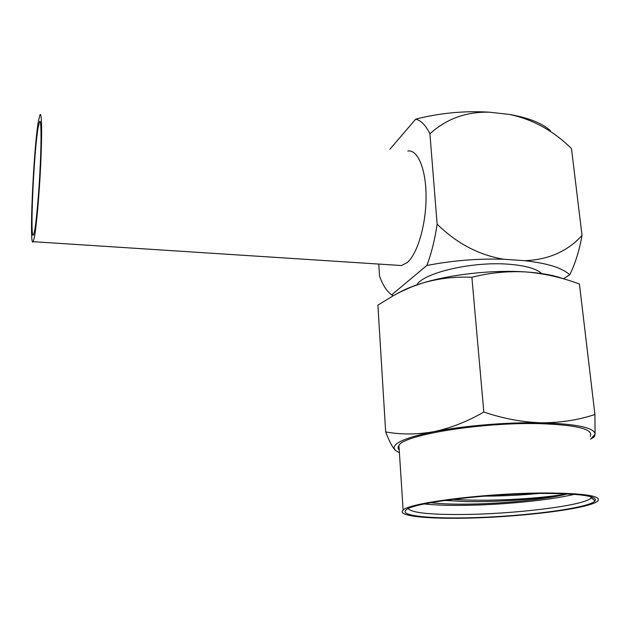 <?xml version="1.0" encoding="UTF-8"?>
<svg xmlns="http://www.w3.org/2000/svg" width="630" height="630" viewBox="0 0 630 630"><rect width="100%" height="100%" fill="white"/><g stroke="black" fill="none" stroke-linecap="round" stroke-linejoin="round"><path stroke-width="0.94" d="M34.453 231.564L33.453 234.966C29.744 241.936 33.823 151.271 38.225 127L39.619 121.511C41.186 119.054 41.533 138.041 40.249 165.501C38.973 192.906 36.359 222.327 34.453 231.564M38.438 120.968L40.037 114.676C41.785 111.919 42.171 133.182 40.722 164.068C39.288 194.89 36.351 227.839 34.225 237.99L33.122 241.684C28.988 249.315 33.516 148.452 38.438 120.968M407.807 150.995C417.777 149.365 426.179 169.265 426.069 197.056C426.061 224.8 417.446 253.906 407.295 262.529L401.578 265.545L397.798 265.301M429.92 133.828C446.284 118.857 466.113 111.644 489.408 112.187C464.515 110.652 439.937 112.975 415.69 119.141C421.068 120.48 425.809 125.378 429.92 133.828L437.133 224.146C434.85 239.739 431.408 253.52 426.817 265.506L391.679 294.84C386.812 291.359 382.764 285.106 379.536 276.09L378.78 264.072M415.69 119.141L389.907 149.231M550.486 130.749C542.202 123.165 528.483 117.731 509.323 114.432L489.408 112.187M509.323 114.432C532.641 119.251 553.361 130.646 571.497 148.625L582.018 235.423C567.559 251.386 548.399 259.804 524.522 260.678C547.407 263.245 562.48 267.963 569.74 274.83C575.316 263.434 579.411 250.299 582.018 235.423M569.74 274.83L563.464 278.775M393.175 295.753L391.679 294.84M426.817 265.506C452.293 260.529 477.965 258.442 503.835 259.253C479.005 255.134 456.766 243.432 437.133 224.146M503.835 259.253L524.522 260.678M541.698 273.585C536.398 268.624 525.278 265.49 508.315 264.19C471.917 261.324 423.447 272.822 416.729 284.933M399.42 452.836L395.215 450.245L394.073 447.891C394.238 442.512 407.468 437.11 433.747 431.684C463.373 425.785 507.552 422.069 541.304 422.793C560.306 422.832 578.175 420.068 594.925 414.493L579.427 284.02C561.881 277.436 543.95 273.404 525.625 271.924C493.101 269.671 450.891 274.326 422.683 283.02C413.067 285.949 405.184 289.131 399.034 292.556L395.545 294.454M395.215 450.245L392.947 447.324C390.647 443.725 388.222 438.598 385.67 431.92C400.979 434.708 417.005 434.629 433.747 431.684C450.513 428.172 467.2 421.627 483.816 412.044L471.886 277.287C489.423 272.766 507.339 270.979 525.625 271.924C541.847 273.042 554.652 275.397 564.055 278.995M483.816 412.044C503.071 418.572 522.231 422.155 541.304 422.793C576.781 423.903 594.704 427.723 595.067 434.243L590.601 439.252M399.239 450.088C397.75 448.631 397.648 447.056 398.932 445.371C403.846 434.913 481.194 422.139 539.233 423.644C576.828 424.919 593.838 429.156 590.263 436.346M546.399 492.991C584.593 493.29 601.729 495.944 597.807 500.952C589.845 509.072 513.867 517.931 459.049 518.238C422.187 518.663 396.727 515.49 403.129 510.135C408.311 502.874 487.384 492.857 546.399 492.991M460.168 517.915C423.785 518.332 399.018 515.127 406.319 509.796C412.745 502.764 488.518 493.314 544.871 493.432C581.191 493.692 597.917 496.18 595.043 500.897C588.759 508.804 514.025 517.624 460.168 517.915M591.775 497.007L591.082 498.094C583.75 505.835 512.607 514.277 461.176 514.497C429.502 514.671 411.831 512.741 408.177 508.701M574.308 494.329C549.029 500.503 498.913 505.213 460.451 505.378C445.922 505.465 433.873 504.984 424.289 503.953M567.504 493.904C545.753 499.574 499.543 504.031 464.349 504.158C450.568 504.228 439.362 503.74 430.715 502.693M444.756 500.433L465.704 501.551C499.495 502.307 544.509 498.716 567.016 493.928M538.587 493.487C520.955 495.18 502.661 496.07 483.698 496.156M594.925 414.493L595.067 434.243L594.476 436.7L591.657 438.567M385.67 431.92L377.89 305.148L393.663 295.486L401.696 291.304L412.036 286.745L422.683 283.02C438.598 278.413 455.002 276.499 471.886 277.287M567 493.881C541.776 498.535 489.29 501.858 452.765 499.354M403.129 510.135L398.932 445.371M591.349 497.81L595.043 500.897M591.082 498.094L590.932 496.747M394.073 447.891L392.947 447.324M33.122 241.684L401.578 265.545M39.619 121.511L40.147 121.559"/></g></svg>
